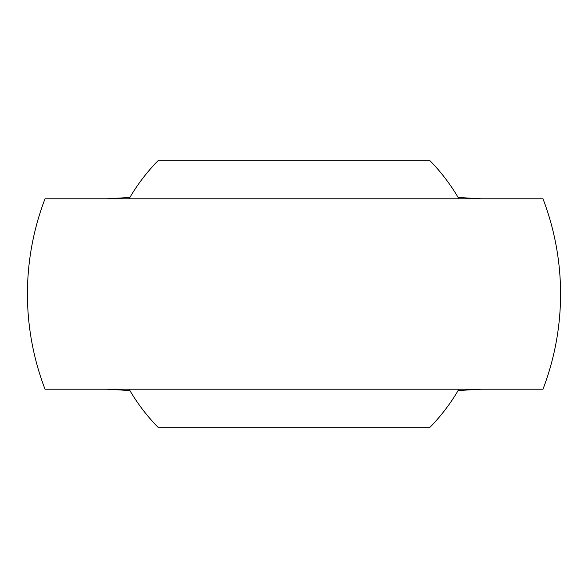 <?xml version="1.0" encoding="UTF-8"?>
<svg xmlns="http://www.w3.org/2000/svg" width="588" height="588" viewBox="0 0 588 588"><rect width="100%" height="100%" fill="white"/><g stroke="black" fill="none" stroke-linecap="round" stroke-linejoin="round"><path stroke-width="0.88" d="M129.882 390.542L107.457 389.234A209.6 39.859 13.4 0 0 103.062 389.205M542.989 389.205L45.011 389.205A266.57 266.57 0 0 1 45.011 198.795L542.989 198.795A266.57 266.57 0 0 1 542.989 389.205M484.938 389.205A209.6 39.859 -13.4 0 0 480.543 389.234L458.118 390.542M458.118 197.458L480.543 198.766A209.6 39.859 -166.6 0 0 484.938 198.795M103.062 198.795A209.6 39.859 166.6 0 0 107.457 198.766L129.882 197.458M129.103 198.795A190.409 190.409 0 0 1 158.018 160.715L429.982 160.715A190.409 190.409 0 0 1 458.897 198.795M458.897 389.205A190.409 190.409 0 0 1 429.982 427.285L158.018 427.285A190.409 190.409 0 0 1 129.103 389.205"/></g></svg>
